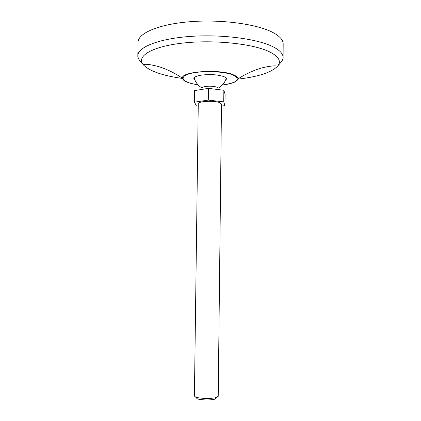 <?xml version="1.0" encoding="UTF-8"?>
<svg xmlns="http://www.w3.org/2000/svg" width="421" height="421" viewBox="0 0 421 421"><rect width="100%" height="100%" fill="white"/><g stroke="black" fill="none" stroke-linecap="round" stroke-linejoin="round"><path stroke-width="0.63" d="M221.467 106.108L224.961 105.613L225.088 94.257L223.872 90.262L208.437 88.357L208.29 100.093L194.507 102.15L196.391 105.86L198.244 106.066M208.437 88.357L194.665 90.578L194.507 102.15M223.872 90.262L223.74 101.882L208.29 100.093M219.446 102.508L221.493 103.998L218.215 396.35L216.084 397.587C211.384 398.908 199.012 398.571 195.576 397.035L194.407 396.061L198.27 103.713C197.702 101.303 213.673 100.366 219.446 102.508M194.139 77.78C195.397 82.263 198.049 85.674 202.106 88.026L202.106 88.026C202.18 87.373 203.285 86.863 205.427 86.489C209.695 85.942 213.426 86.142 216.62 87.089L218.046 88.221C222.156 85.968 224.893 82.621 226.261 78.174M224.961 105.613L223.74 101.882M196.254 397.75L197.207 398.761C200.133 400.076 210.563 400.36 214.552 399.229L216.331 397.998M194.928 80.095L193.839 78.564C193.97 77.175 196.212 76.069 200.564 75.254C209.421 74.043 217.136 74.475 223.709 76.554C225.588 77.301 226.53 78.106 226.535 78.964L225.409 80.464M137.82 55.709L138.067 42.237C137.935 33.206 158.896 24.123 190.466 21.681C221.972 19.192 257.647 24.197 273.203 32.654C279.886 36.301 283.212 40.084 283.18 44.01L283.101 57.482C283.133 53.793 279.797 50.236 273.103 46.799C257.531 38.843 221.804 34.112 190.255 36.422C158.654 38.695 137.672 47.22 137.82 55.709C137.393 56.009 138.983 60.114 139.714 60.435L143.219 64.671C145.345 63.818 150.486 64.46 158.649 66.602C166.669 69.076 174.615 72.959 182.482 78.253C180.341 71.533 219.673 68.676 233.313 74.791C236.47 76.085 237.997 77.464 237.902 78.932C237.412 81.295 233.576 83.121 226.398 84.426M193.849 84.026C186.703 82.553 182.914 80.627 182.482 78.253C183.961 81.406 189.108 83.558 197.923 84.721C183.203 82.737 177.92 77.217 189.129 73.88C200.064 70.46 223.583 71.06 232.966 74.975C241.049 79.374 237.497 82.721 222.309 85.016C232.034 83.632 237.228 81.606 237.902 78.932C245.896 73.833 253.931 70.144 262.009 67.865C270.224 65.923 275.381 65.408 277.486 66.313C271.213 72.565 258.005 76.832 237.87 79.132M182.504 78.459C162.453 75.669 149.366 71.081 143.229 64.692C136.036 56.382 151.539 46.563 182.851 43.074C214.052 39.521 253.4 43.758 269.698 51.909C278.965 56.677 281.565 61.477 277.486 66.313L281.091 62.161C281.828 61.855 283.522 57.793 283.101 57.482M202.106 88.026L202.085 89.384M218.046 88.221L218.031 89.541M215.347 398.987L217.025 397.298M197.207 398.761L195.576 397.035"/></g></svg>
